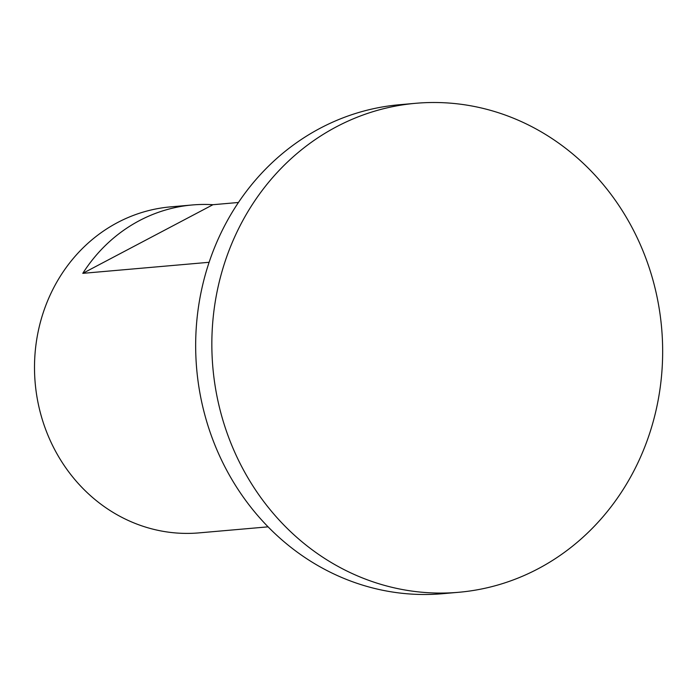 <?xml version="1.0" encoding="UTF-8"?>
<svg xmlns="http://www.w3.org/2000/svg" width="697" height="697" viewBox="0 0 697 697"><rect width="100%" height="100%" fill="white"/><g stroke="black" fill="none" stroke-linecap="round" stroke-linejoin="round"><path stroke-width="1.05" d="M415.865 103.287L399.677 104.707A245.44 225.253 85 0 0 320.332 128.161A245.44 225.253 85 0 0 204.387 413.269A245.44 225.253 85 0 0 442.456 593.713L458.643 592.293A245.44 225.253 85 0 0 537.988 568.839A245.44 225.253 85 0 0 653.934 283.731A245.44 225.253 85 0 0 415.865 103.287A245.44 225.253 85 0 0 336.52 126.749A245.44 225.253 85 0 0 220.566 411.857A245.44 225.253 85 0 0 458.643 592.293M209.117 262.29L82.786 273.346A163.621 150.169 -95 0 1 139.47 220.6A163.621 150.169 -95 0 1 192.372 204.962L170.521 206.878A163.621 150.169 85 0 0 117.627 222.517A163.621 150.169 85 0 0 40.321 412.589A163.621 150.169 85 0 0 199.037 532.883L268.075 526.845M192.372 204.962A163.621 150.169 -95 0 1 212.951 204.709L238.444 202.478M82.786 273.346L212.951 204.709"/></g></svg>
